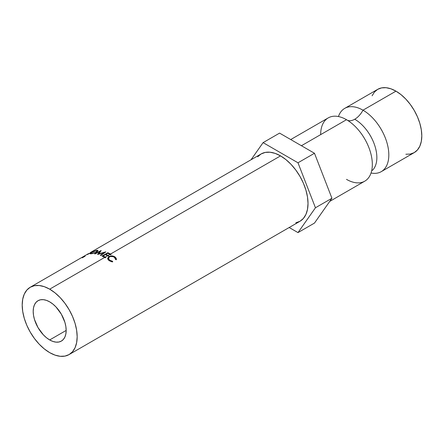 <?xml version="1.0" encoding="UTF-8"?>
<svg xmlns="http://www.w3.org/2000/svg" width="444" height="444" viewBox="0 0 444 444"><rect width="100%" height="100%" fill="white"/><g stroke="black" fill="none" stroke-linecap="round" stroke-linejoin="round"><path stroke-width="0.67" d="M405.855 154.246L410.317 154.068L414.235 152.614A36.536 21.096 -120 0 0 419.835 123.338A36.536 21.096 -120 0 0 395.965 91.148A36.536 21.096 -120 0 0 377.7 89.338L344.722 108.375A36.536 21.096 60 0 0 338.439 116.544A36.536 21.096 60 0 1 362.987 110.184A15.546 8.974 -60 0 1 354.739 119.242A31.269 18.054 60 0 1 374.553 144.877A31.269 18.054 60 0 1 372.338 170.402A31.269 18.054 -120 0 0 374.553 144.877A31.269 18.054 -120 0 0 354.739 119.242A15.546 8.974 120 0 0 362.987 110.184A36.536 21.096 60 0 1 388.25 148.374A36.536 21.096 60 0 1 373.537 173.338M49.684 339.943A23.321 13.464 60 0 1 34.449 319.391A23.321 13.464 60 0 1 38.023 300.705A23.321 13.464 60 0 1 49.684 301.859L52.897 304.084L55.994 306.954L61.344 314.169L64.918 322.411L65.856 326.523L66.173 330.419L49.684 339.943L46.465 337.718L43.373 334.848L38.023 327.633L34.449 319.391L33.511 315.279L33.195 311.383L33.511 307.847L34.449 304.817L35.97 302.408L38.023 300.705L40.521 299.778L43.373 299.667L46.465 300.366L49.684 301.859A23.321 13.464 60 0 1 64.918 322.411A23.321 13.464 60 0 1 61.344 341.097L58.847 342.024L55.994 342.135L52.897 341.43L49.684 339.943L66.173 330.419L65.856 333.955L64.918 336.985L63.392 339.394L61.344 341.097A23.321 13.464 60 0 1 49.684 339.943M104.651 257.431L49.684 289.166A38.867 22.439 60 0 1 75.075 323.415A38.867 22.439 60 0 1 69.114 354.562A38.867 22.439 60 0 1 49.684 352.636A38.867 22.439 60 0 1 24.292 318.387A38.867 22.439 60 0 1 30.248 287.24A38.867 22.439 60 0 1 49.684 289.166L104.651 257.431A38.867 22.439 -120 0 0 102.003 256.055L107.82 252.697A38.867 22.439 60 0 1 110.467 254.073A38.867 22.439 60 0 1 111.1 254.445L110.501 254.795A38.867 22.439 -120 0 0 109.868 254.418L108.081 255.45A38.867 22.439 60 0 1 108.713 255.827L108.114 256.171A38.867 22.439 -120 0 0 107.481 255.794L105.245 257.087A38.867 22.439 60 0 1 105.877 257.464L105.284 257.809A38.867 22.439 -120 0 0 104.651 257.431A38.867 22.439 -120 0 0 102.003 256.055L107.82 252.697L107.875 253.352L107.82 252.697A38.867 22.439 -120 0 1 110.467 254.073L280.536 155.883L110.467 254.073A38.867 22.439 -120 0 1 111.1 254.445L110.501 254.795A38.867 22.439 -120 0 0 109.868 254.418A38.867 22.439 -120 0 0 107.748 253.285L105.955 254.318A38.867 22.439 60 0 1 108.081 255.45L109.868 254.418A38.867 22.439 -120 0 0 107.748 253.285L105.955 254.318L105.999 254.984L105.955 254.318A38.867 22.439 -120 0 1 108.081 255.45A38.867 22.439 -120 0 1 108.713 255.827L108.114 256.171A38.867 22.439 -120 0 0 107.481 255.794A38.867 22.439 -120 0 0 105.361 254.667L103.119 255.955A38.867 22.439 60 0 1 105.245 257.087L107.481 255.794A38.867 22.439 -120 0 0 105.361 254.667L103.119 255.955L103.163 256.621L103.119 255.955A38.867 22.439 -120 0 1 105.245 257.087A38.867 22.439 -120 0 1 105.877 257.464L105.284 257.809A38.867 22.439 -120 0 0 104.651 257.431M69.114 354.562L72.533 351.726L75.075 347.702L76.64 342.651L77.167 336.768L76.64 330.269L75.075 323.415L72.533 316.461L69.114 309.679L64.952 303.33L60.201 297.652L55.045 292.874L49.684 289.166L44.322 286.68L39.166 285.509L34.416 285.697L30.248 287.24L26.834 290.076L24.292 294.095L22.727 299.145L22.2 305.034L22.727 311.527L24.292 318.387L26.834 325.341L30.248 332.123L34.416 338.472L39.166 344.15L44.322 348.929L49.684 352.636L55.045 355.122L60.201 356.293L64.952 356.105L69.114 354.562L299.972 221.279A38.867 22.439 -120 0 0 305.927 190.132A38.867 22.439 -120 0 0 280.536 155.883L285.903 159.59L291.053 164.369L295.809 170.046L299.972 176.396L303.391 183.178L305.927 190.132L307.492 196.986L308.019 203.485L307.492 209.368L305.927 214.419L303.391 218.442L299.972 221.279L295.809 222.821M116.428 259.396L116.367 259.751L115.579 259.568L115.007 257.82L113.337 256.71L110.617 256.493L109.452 256.932L108.663 257.62L108.774 259.374L110.229 260.611L112.593 261.288L112.687 261.877L111.677 261.76L108.996 260.539L107.925 259.44L107.631 258.247L108.969 256.571L112.06 255.911L115.101 257.004L116.2 258.291L116.428 259.396M344.722 108.375A36.536 21.096 60 0 1 362.987 110.184L395.965 91.148L362.987 110.184A36.536 21.096 60 0 1 386.852 142.38A36.536 21.096 60 0 1 381.252 171.656A36.536 21.096 60 0 1 371.045 173.01M354.739 119.242A15.546 8.974 -60 0 1 347.341 120.207A15.546 8.974 120 0 0 354.739 119.242M329.714 201.415L364.763 181.174A36.536 21.096 -120 0 0 370.363 151.898A36.536 21.096 -120 0 0 346.498 119.708A36.536 21.096 -120 0 0 320.662 134.621M346.498 179.365A36.536 21.096 -120 0 0 372.161 160.961A36.536 21.096 -120 0 0 351.948 123.526A36.536 21.096 -120 0 0 346.498 119.708L301.426 145.726L346.498 119.708A36.536 21.096 -120 0 0 328.233 117.899L290.726 139.549M381.252 171.656L414.235 152.614L417.449 149.95L419.835 146.17L421.306 141.425L421.8 135.892L421.306 129.787L419.835 123.338L417.449 116.805L414.235 110.428L410.317 104.457L405.855 99.123L401.004 94.628L395.965 91.148L390.925 88.811L386.08 87.707L381.612 87.884L377.7 89.338L374.486 92.002L372.1 95.782M289.172 227.511L297.991 232.601L314.48 223.082L297.991 232.601L315.445 207.77L331.934 198.252L314.48 223.082L331.934 198.252L315.445 207.77L297.991 162.787L314.48 153.269L331.934 198.252L314.48 153.269L297.991 162.787L263.087 142.635L279.576 133.111L314.48 153.269L279.576 133.111L263.087 142.635L251.038 159.768L263.087 142.635L297.991 162.787L315.445 207.77L297.991 232.601L289.172 227.511M257.687 156.793L261.105 153.957L265.268 152.414L270.019 152.225L275.175 153.396L280.536 155.883A38.867 22.439 -120 0 0 261.105 153.957L91.031 252.148A38.867 22.439 60 0 1 91.597 251.842L92.369 251.681L87.723 254.395A38.867 22.439 -120 0 0 87.218 254.567L88.306 253.735A38.867 22.439 -120 0 0 88.001 253.901L85.315 255.45A38.867 22.439 -120 0 0 85.215 255.505L30.248 287.24M103.94 252.697L97.702 254.451A38.867 22.439 -120 0 0 97.586 254.423L99.767 251.548L95.049 253.89A38.867 22.439 -120 0 0 94.561 253.824L101.093 250.566A38.867 22.439 60 0 1 101.165 250.577L98.685 253.835L105.8 251.842A38.867 22.439 60 0 1 105.872 251.87L100.821 255.533A38.867 22.439 -120 0 0 100.3 255.322L103.94 252.697L104.013 253.213L103.94 252.697L100.3 255.322A38.867 22.439 -120 0 1 100.821 255.533L105.872 251.87A38.867 22.439 -120 0 0 105.8 251.842L98.685 253.835L98.746 254.14L101.165 250.577A38.867 22.439 -120 0 0 101.093 250.566L94.561 253.824A38.867 22.439 -120 0 1 95.049 253.89L99.767 251.548L97.586 254.423A38.867 22.439 -120 0 1 97.702 254.451L103.94 252.697M88.173 253.807L88.6 253.557L88.173 253.807M84.948 255.666A38.867 22.439 -120 0 1 85.315 255.45L88.001 253.901A38.867 22.439 -120 0 1 88.306 253.735L87.218 254.567A38.867 22.439 -120 0 1 87.723 254.395L92.557 251.548L91.597 251.842A38.867 22.439 -120 0 0 90.765 252.309L90.765 252.309A38.867 22.439 60 0 1 91.031 252.148M96.365 250.388L97.769 250.366L98.007 250.755L95.998 252.403L92.119 253.646L89.899 253.585L92.668 251.792L96.365 250.388M85.159 256.066A38.867 22.439 -120 0 0 84.915 256.316L82.234 257.864M90.859 253.829L96.642 252.059L97.996 250.583L96.936 250.299L91.32 252.519L89.893 253.713L90.859 253.829M97.103 250.738L96.936 250.299L97.103 250.738M91.536 253.746L90.62 253.374L91.747 252.408L96.359 250.644L91.298 252.68L90.626 253.285L91.536 253.746M96.248 252.275L91.436 253.485L96.248 252.275M97.025 250.699L96.17 252.031L97.247 250.993L96.359 250.644M90.293 252.725L91.325 252.026A38.867 22.439 -120 0 0 90.537 252.436A38.867 22.439 -120 0 1 91.325 252.026C92.086 251.665 92.147 251.687 91.52 252.092C92.147 251.687 92.086 251.665 91.325 252.026M99.928 252.159L99.767 251.548L99.928 252.159M107.631 258.247L108.996 260.539L112.687 261.877L112.593 261.288L112.454 261.86L112.593 261.288L109.59 260.195L109.479 260.878L109.59 260.195L108.436 258.258L109.452 256.932C111.167 256.121 112.837 256.249 114.474 257.326L115.579 259.568L116.367 259.751L115.101 257.004C113.081 255.7 111.039 255.55 108.969 256.571L107.626 258.308M108.441 258.258L108.314 259.796M108.935 257.304L108.969 256.571L108.935 257.304M114.979 257.786L115.101 257.004L114.979 257.786M115.601 259.157L115.89 259.64M108.558 259.141L108.902 258.774M90.82 253.829L90.626 253.374M97.447 251.52L97.23 250.893"/></g></svg>
